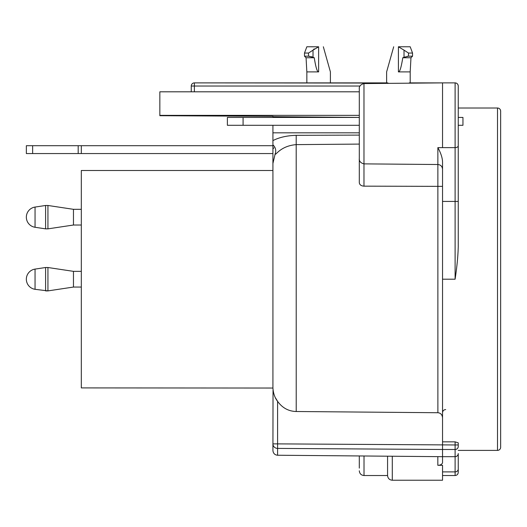 <?xml version="1.0" encoding="UTF-8"?>
<svg xmlns="http://www.w3.org/2000/svg" width="527" height="527" viewBox="0 0 527 527"><rect width="100%" height="100%" fill="white"/><g stroke="black" fill="none" stroke-linecap="round" stroke-linejoin="round"><path stroke-width="0.79" d="M359.302 91.803L159.846 91.803L159.846 115.703L272.92 116.315L272.92 117.442L272.92 116.684L359.302 117.442L227.381 117.442L227.381 125.294L359.302 125.294M458.246 125.294L462.956 125.294L462.956 117.442L458.246 117.442M272.92 140.597C279.284 137.343 287.044 135.584 296.2 135.327L359.302 135.096L359.302 132.83L272.92 132.83L272.92 144.879L274.053 146.045L272.92 144.866M359.355 159.852A4.71 3.333 180 0 1 359.302 159.365L359.302 182.658C359.579 184.779 361.133 185.945 363.973 186.156L442.542 186.367L442.542 169.22L442.542 186.367M359.302 98.233L359.302 155.682M359.302 97.363L359.302 97.752M359.302 144.088L296.22 144.622C280.173 145.966 275.74 155.722 275.061 154.108C276.267 151.084 275.838 148.285 273.776 145.709L272.92 145.709L272.92 388.037L81.316 387.912L81.316 170.498L272.92 170.498L272.92 168.146M273.032 390.085L272.92 450.526L272.92 443.879L277.591 443.879L277.591 455.236C274.778 454.966 273.223 453.391 272.92 450.526M32.634 145.709L32.634 153.561L26.35 153.561L26.35 145.709L272.92 145.709L272.92 144.879M272.92 132.83L272.92 125.294M275.199 153.772L272.92 163.449L272.92 148.851L273.908 147.843M442.542 417.773C442.199 414.663 440.644 412.984 437.884 412.727L296.22 411.508C288.539 411.31 282.334 407.918 277.591 401.337L275.575 398.03M442.542 166.782L442.542 166.077M408.57 83.187L442.542 82.891L442.542 147.632L437.871 147.619C440.888 153.146 442.443 157.942 442.542 162.013L442.542 449.485L299.968 448.556M458.246 469.03A3.142 2.859 180 0 1 455.104 471.889L455.104 456.678A3.142 3.142 0 0 0 458.246 453.536L458.246 472.383L458.246 453.536A3.142 3.142 0 0 1 455.104 456.678L455.104 444.959L277.591 443.879L277.591 401.337C274.896 397.971 273.335 393.537 272.92 388.037M455.104 441.85L458.246 442.851L458.246 444.959L455.104 444.959L455.104 441.85L442.542 441.85M458.246 450.394L497.508 450.394A3.142 3.142 0 0 0 500.65 447.252L500.65 111.157A3.142 3.142 0 0 0 497.508 108.015L458.246 108.015M458.246 246.564L458.246 86.033L458.246 246.564C458.035 255.852 456.995 266.734 455.104 279.205L455.104 201.426L442.542 201.426M409.038 71.896L409.611 71.896M410.19 82.891L442.542 82.891L410.19 82.891L410.19 71.896L398.412 71.896C383.188 71.896 383.188 71.896 398.412 71.896C399.782 72.146 401.238 67.436 402.78 57.759L404.018 57.278L404.018 50.144L398.405 46.765C392.332 46.765 392.332 46.765 398.405 46.765L398.623 46.771M363.973 186.156L363.973 83.576L442.542 82.891L409.242 82.891M330.403 82.891L386.627 82.891L329.461 82.891L330.403 82.891L330.403 71.896L323.334 46.765M308.545 71.896L318.624 71.896C333.822 71.896 333.822 71.896 318.624 71.896L306.846 71.896L306.062 57.759L304.494 56.191L308.532 56.191L308.532 53.049L313.012 50.157M306.846 82.891L194.397 82.891A3.142 3.142 0 0 0 191.255 86.033A3.142 3.142 0 0 1 194.397 82.891L306.846 82.891L306.846 71.896M315.442 64.294L315.37 63.938M315.067 62.43L314.705 60.447M314.237 48.873L313.018 50.144L318.624 46.765C324.698 46.765 324.698 46.765 318.624 46.765L318.624 71.896C317.247 72.146 315.792 67.436 314.257 57.759L306.062 57.759M313.381 57.43L313.914 57.641M313.018 50.144L313.018 57.278L308.532 56.191M309.402 56.251L309.79 56.303M311.226 56.633L312.34 57.008M308.532 53.049L304.494 53.049L306.846 46.765L318.156 46.791M455.104 456.678L442.542 456.678L442.542 462.917C441.692 464.518 440.117 465.315 437.832 465.308L442.542 465.308L442.542 480.235L392.286 480.235C389.446 479.978 387.879 478.411 387.569 475.519L387.569 456.198M359.302 455.947L359.302 468.121M455.638 82.937A3.142 3.142 121 0 1 456.132 83.062A3.142 3.142 0 0 0 455.638 82.937A3.142 3.142 121 0 1 456.132 83.062M456.454 83.194A3.142 3.142 121 0 1 457.311 83.793A3.142 3.142 121 0 0 456.454 83.194A3.142 3.142 0 0 1 456.896 83.45M457.66 84.208A3.142 3.142 121 0 1 457.93 84.656A3.142 3.142 121 0 0 457.66 84.208M458.068 84.985A3.142 3.142 121 0 1 458.2 85.486A3.142 3.142 121 0 0 458.068 84.985M388.096 83.075L194.397 82.891L387.569 82.891L388.439 83.358M359.875 86.033L191.255 86.033A3.142 3.142 0 0 1 194.397 82.891A3.142 3.142 0 0 0 191.255 86.033L191.255 91.803M403.992 50.118L408.504 53.049L408.504 56.191L404.018 57.278M407.16 56.317L407.588 56.251M398.405 46.765L398.412 71.896L398.405 46.765L410.19 46.765L412.542 53.049L408.504 53.049M410.19 71.896L410.974 57.759L402.78 57.759M408.504 56.191L412.542 56.191L410.974 57.759M272.92 153.561L81.316 153.561L81.316 145.709M32.634 153.561L81.316 153.561M81.316 209.318L73.464 209.318L73.464 225.022L47.937 228.863L47.937 205.477L45.599 205.477L45.599 228.863L47.937 228.863M81.316 271.352L73.464 271.352L73.464 287.057L47.937 290.897L47.937 267.512L45.599 267.512L45.599 290.897L47.937 290.897L35.052 289.31L35.052 269.099L45.599 267.512M243.085 117.442L243.085 125.294M296.2 135.327L296.22 411.508M437.884 412.727L437.871 147.606M277.591 455.236L442.542 456.678L442.542 449.485L277.591 448.411A4.71 4.526 180 0 1 272.92 443.879M497.508 450.394L497.508 108.015M442.542 279.205L455.104 279.205M458.246 201.426L455.104 201.426L455.104 82.891C456.995 83.055 458.042 84.103 458.246 86.033M458.246 145.795A3.142 1.838 180 0 1 455.104 147.632L442.542 147.632M442.542 449.485L455.104 449.485A3.142 3.01 180 0 0 458.246 446.468L458.246 444.959M458.246 472.383C458.042 474.307 456.995 475.354 455.104 475.519L455.104 471.889L442.542 471.889M392.286 456.237L392.286 480.235M437.832 465.308L437.832 456.632M364.012 455.987L364.012 475.519C361.179 475.268 359.605 473.701 359.302 470.809M455.13 86.033L455.104 82.891L442.542 82.891M194.397 82.891L194.371 91.803M78.18 153.561L78.18 145.709M45.599 205.477L35.052 207.065L35.052 227.275L45.599 228.863M363.973 83.576C358.301 84.919 359.289 89.504 359.302 88.286L359.302 159.161C359.289 157.942 358.301 162.527 363.973 163.871L437.871 164.516C440.684 164.786 442.239 166.361 442.542 169.226M359.302 115.36L159.846 115.36M304.494 56.191L304.494 53.049M455.104 475.519L442.542 475.519M387.569 475.519L364.012 475.519M445.684 409.558C443.793 409.729 442.746 410.777 442.542 412.7M386.627 82.891L386.627 71.896L393.695 46.765M412.542 53.049L412.542 56.191M272.92 148.851L272.92 163.449M81.316 225.022L73.464 225.022M73.464 209.318L47.937 205.477M35.052 207.065A10.217 10.217 0 0 0 35.052 227.275M81.316 287.057L73.464 287.057M73.464 271.352L47.937 267.512M35.052 269.099A10.217 10.217 0 0 0 35.052 289.31"/></g></svg>
